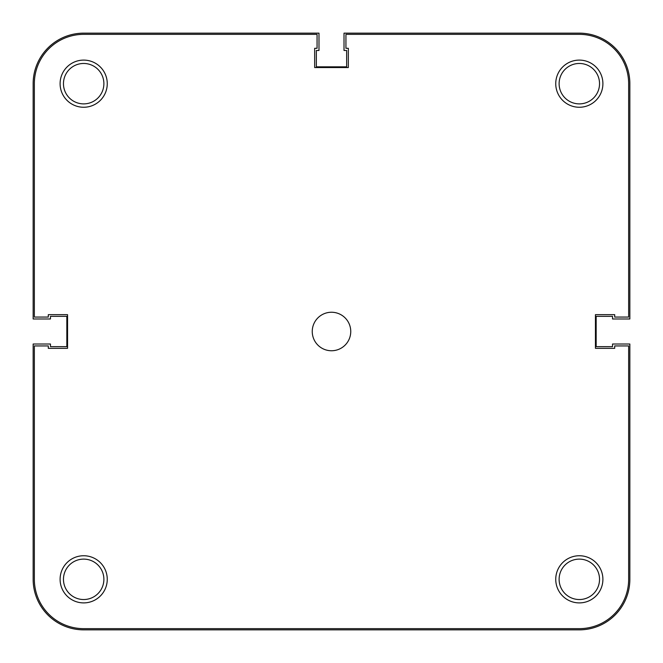 <?xml version="1.0" encoding="UTF-8"?>
<svg xmlns="http://www.w3.org/2000/svg" width="663" height="663" viewBox="0 0 663 663"><rect width="100%" height="100%" fill="white"/><g stroke="black" fill="none" stroke-linecap="round" stroke-linejoin="round"><path stroke-width="0.99" d="M555.743 579.321A23.578 23.578 0 0 1 579.321 555.743A23.578 23.578 0 0 1 602.899 579.321A23.578 23.578 0 0 1 579.321 602.899A23.578 23.578 0 0 1 555.743 579.321M599.534 579.321A20.213 20.213 0 0 0 579.321 559.116A20.213 20.213 0 0 0 559.116 579.321A20.213 20.213 0 0 0 579.321 599.534A20.213 20.213 0 0 0 599.534 579.321M60.101 579.321A23.578 23.578 0 0 1 83.679 555.743A23.578 23.578 0 0 1 107.257 579.321A23.578 23.578 0 0 1 83.679 602.899A23.578 23.578 0 0 1 60.101 579.321M103.884 579.321A20.213 20.213 0 0 0 83.679 559.116A20.213 20.213 0 0 0 63.466 579.321A20.213 20.213 0 0 0 83.679 599.534A20.213 20.213 0 0 0 103.884 579.321M555.743 83.679A23.578 23.578 0 0 1 579.321 60.101A23.578 23.578 0 0 1 602.899 83.679A23.578 23.578 0 0 1 579.321 107.257A23.578 23.578 0 0 1 555.743 83.679M599.534 83.679A20.213 20.213 0 0 0 579.321 63.466A20.213 20.213 0 0 0 559.116 83.679A20.213 20.213 0 0 0 579.321 103.884A20.213 20.213 0 0 0 599.534 83.679M60.101 83.679A23.578 23.578 0 0 1 83.679 60.101A23.578 23.578 0 0 1 107.257 83.679A23.578 23.578 0 0 1 83.679 107.257A23.578 23.578 0 0 1 60.101 83.679M103.884 83.679A20.213 20.213 0 0 0 83.679 63.466A20.213 20.213 0 0 0 63.466 83.679A20.213 20.213 0 0 0 83.679 103.884A20.213 20.213 0 0 0 103.884 83.679M312.248 331.5A19.252 19.252 0 0 1 331.5 312.248A19.252 19.252 0 0 1 350.752 331.5A19.252 19.252 0 0 1 331.5 350.752A19.252 19.252 0 0 1 312.248 331.5M628.648 317.063L628.648 83.679A49.327 49.327 0 0 0 579.321 34.352L345.937 34.352L345.937 48.308L348.34 48.308L348.34 67.56L314.66 67.56L314.66 48.308L317.063 48.308L317.063 34.352L83.679 34.352A49.327 49.327 0 0 0 34.352 83.679L34.352 317.063L48.308 317.063L48.308 314.66L67.56 314.66L67.56 348.34L48.308 348.34L48.308 345.937L34.352 345.937L34.352 579.321A49.327 49.327 0 0 0 83.679 628.648L579.321 628.648A49.327 49.327 0 0 0 628.648 579.321L628.648 345.937L614.692 345.937L614.692 348.34L595.44 348.34L595.44 314.66L614.692 314.66L614.692 317.063L628.648 317.063M629.85 579.321A50.529 50.529 0 0 1 579.321 629.85L83.679 629.85A50.529 50.529 0 0 1 33.15 579.321L33.15 344.014L50.471 344.014L50.471 346.658L66.839 346.658L66.839 316.342L50.471 316.342L50.471 318.986L33.15 318.986L33.15 83.679A50.529 50.529 0 0 1 83.679 33.15L318.986 33.15L318.986 50.471L316.342 50.471L316.342 66.839L346.658 66.839L346.658 50.471L344.014 50.471L344.014 33.15L579.321 33.15A50.529 50.529 0 0 1 629.85 83.679L629.85 318.986L612.529 318.986L612.529 316.342L596.161 316.342L596.161 346.658L612.529 346.658L612.529 344.014L629.85 344.014L629.85 579.321"/></g></svg>

